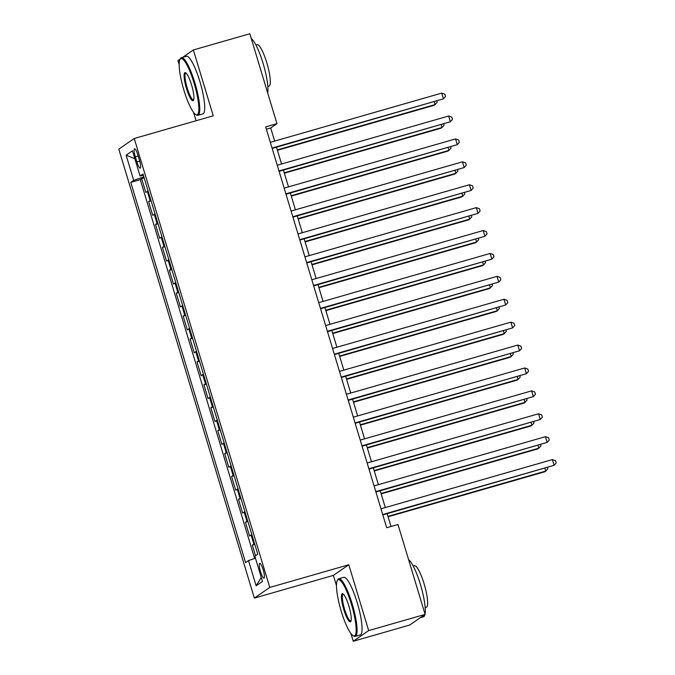 <?xml version="1.0" encoding="UTF-8"?>
<svg xmlns="http://www.w3.org/2000/svg" width="675" height="675" viewBox="0 0 675 675"><rect width="100%" height="100%" fill="white"/><g stroke="black" fill="none" stroke-linecap="round" stroke-linejoin="round"><path stroke-width="1.01" d="M263.199 569.835A7.67 1.544 -106 0 0 259.748 563.38A7.67 1.544 -106 0 0 260.533 571.683A7.67 1.544 -106 0 0 263.984 578.138A7.67 1.544 -106 0 0 263.199 569.835M350.899 633.479L353.244 641.25L368.677 630.602L348.798 564.747L333.366 575.395L336.479 585.697M333.366 575.395L254.34 598.092L118.8 149.158L134.232 138.502L269.772 587.444L254.34 598.092M180.157 59.079L177.938 60.607L179.153 64.614M193.573 112.396L196.096 120.741M353.244 641.25L409.691 625.042L425.123 614.393L397.98 524.492L386.691 527.732L265.672 126.892L276.961 123.652L249.817 33.75L193.371 49.958L182.748 57.299M148.112 191A9.593 0.633 163.2 0 0 147.352 191.396L145.834 192.443L141.682 178.706L144.188 177.981M150.879 200.163A9.593 0.633 163.2 0 0 150.12 200.559L148.593 201.606L151.099 200.888M148.593 201.606L152.744 215.35L154.271 214.304A9.593 0.633 163.2 0 1 155.031 213.907M161.949 236.807A9.593 0.633 163.2 0 0 161.182 237.203L159.663 238.258L155.512 224.513L158.018 223.796M168.86 259.715A9.593 0.633 163.2 0 0 168.1 260.111L166.573 261.157L162.43 247.421L164.928 246.696M175.778 282.614A9.593 0.633 163.2 0 0 175.011 283.019L173.492 284.065L169.341 270.321L171.847 269.603M182.689 305.522A9.593 0.633 163.2 0 0 181.929 305.918L180.411 306.973L176.259 293.228L178.765 292.511M189.607 328.43A9.593 0.633 163.2 0 0 188.848 328.826L187.321 329.873L183.17 316.136L185.676 315.411M196.526 351.329A9.593 0.633 163.2 0 0 195.758 351.726L194.24 352.78L190.088 339.036L192.594 338.318M203.437 374.237A9.593 0.633 163.2 0 0 202.677 374.633L201.15 375.688L197.007 361.943L199.505 361.226M210.355 397.145A9.593 0.633 163.2 0 0 209.588 397.541L208.069 398.587L203.918 384.851L206.423 384.126M217.266 420.044A9.593 0.633 163.2 0 0 216.506 420.441L214.988 421.495L210.836 407.751L213.342 407.033M224.184 442.952A9.593 0.633 163.2 0 0 223.425 443.348L221.898 444.403L217.747 430.658L220.253 429.941M231.103 465.86A9.593 0.633 163.2 0 0 230.335 466.256L228.817 467.303L224.665 453.566L227.171 452.841M238.013 488.759A9.593 0.633 163.2 0 0 237.254 489.156L235.727 490.21L231.584 476.466L234.09 475.748M244.932 511.667A9.593 0.633 163.2 0 0 244.164 512.063L242.646 513.118L238.494 499.373L241 498.656M251.843 534.575A9.593 0.633 163.2 0 0 251.083 534.971L249.564 536.017L245.413 522.273L247.919 521.556M135.338 156.845L136.856 161.882A7.433 1.493 -106 0 0 140.197 168.134A7.433 1.493 -106 0 0 139.438 160.093L137.919 155.056A7.433 1.493 -106 0 0 134.578 148.804A7.433 1.493 -106 0 0 135.338 156.845L138.206 156.018M143.843 176.833L133.718 180.377L130.798 182.393L245.599 562.612L248.518 560.596L256.12 585.79L262.465 581.42L254.855 556.225L257.774 554.209L142.982 173.981L140.062 175.998L143.387 175.348M133.718 180.377L126.115 155.182L132.452 150.803L140.062 175.998M141.682 178.706L140.282 179.668L254.644 558.453M254.61 543.738A9.593 0.633 -16.8 0 0 253.851 544.134L252.323 545.181L255.521 555.761M245.413 522.273L246.932 521.227A9.593 0.633 -16.8 0 1 247.7 520.83M238.494 499.373L240.022 498.319A9.593 0.633 -16.8 0 1 240.781 497.922M231.584 476.466L233.103 475.419A9.593 0.633 -16.8 0 1 233.862 475.023M224.665 453.566L226.184 452.512A9.593 0.633 -16.8 0 1 226.952 452.115M217.747 430.658L219.274 429.604A9.593 0.633 -16.8 0 1 220.033 429.207M210.836 407.751L212.355 406.704A9.593 0.633 -16.8 0 1 213.123 406.308M203.918 384.851L205.445 383.797A9.593 0.633 -16.8 0 1 206.204 383.4M197.007 361.943L198.526 360.889A9.593 0.633 -16.8 0 1 199.285 360.492M190.088 339.036L191.607 337.989A9.593 0.633 -16.8 0 1 192.375 337.593M183.17 316.136L184.697 315.082A9.593 0.633 -16.8 0 1 185.456 314.685M176.259 293.228L177.778 292.174A9.593 0.633 -16.8 0 1 178.546 291.777M169.341 270.321L170.868 269.274A9.593 0.633 -16.8 0 1 171.627 268.878M162.43 247.421L163.949 246.367A9.593 0.633 -16.8 0 1 164.708 245.97M155.512 224.513L157.03 223.459A9.593 0.633 -16.8 0 1 157.798 223.062M368.677 630.602L425.123 614.393M348.798 564.747L269.772 587.444M134.232 138.502L213.249 115.813L193.371 49.958M274.666 141.083L270.7 127.972L276.961 123.652M391.019 526.483L387.155 513.675M385.307 507.566L380.236 490.776M378.397 484.658L373.326 467.868M371.478 461.759L366.407 444.96M364.567 438.851L359.497 422.061M357.649 415.943L352.578 399.153M350.73 393.044L345.659 376.245M343.82 370.136L338.749 353.346M336.901 347.228L331.83 330.438M329.991 324.329L324.92 307.53M323.072 301.421L318.001 284.631M316.153 278.513L311.082 261.723M309.243 255.614L304.172 238.815M302.324 232.706L297.253 215.916M295.414 209.798L290.343 193.008M288.495 186.899L283.424 170.108M281.576 163.991L276.505 147.201M266.372 129.212L270.7 127.972M140.282 179.668L130.798 182.393M252.323 545.181L254.829 544.463M248.518 560.596L255.445 558.174M134.831 158.684L126.115 155.182M256.12 585.79L261.259 577.437M272.177 148.441L443.45 98.837L272.059 148.053M441.72 93.108L444.859 94.205L445.551 96.491L443.45 98.837L441.72 93.108L270.329 142.332M277.442 150.289L434.067 105.317L435.105 104.591L434.287 101.883M277.324 149.909L435.105 104.591L437.214 102.246L436.877 101.14M194.088 83.168A29.253 5.872 -106 0 0 179.938 59.493A29.253 5.872 -106 0 0 183.912 90.197A29.253 5.872 -106 0 0 195.75 114.539A29.253 5.872 -106 0 0 194.088 83.168M179.938 59.493L180.394 58.632A29.97 6.016 74 0 1 181.406 57.679A29.97 6.016 74 0 1 194.889 82.89A29.97 6.016 74 0 1 197.952 115.298A29.97 6.016 74 0 1 196.594 115.028L195.75 114.539M191.548 84.923A14.631 2.936 74 0 1 193.531 100.28A14.631 2.936 74 0 1 186.46 88.442A14.631 2.936 74 0 1 185.625 72.757A14.631 2.936 74 0 1 191.548 84.923M186.081 73.103A13.905 2.793 -106 0 0 185.844 73.119A13.905 2.793 -106 0 0 187.262 88.155A13.905 2.793 -106 0 0 193.523 99.858A13.905 2.793 -106 0 0 193.733 99.74M251.277 38.576A29.97 6.016 74 0 1 263.073 63.307A29.97 6.016 74 0 1 267.705 92.99M255.918 45.014L257.099 44.677A21.583 4.328 74 0 1 266.811 62.826A21.583 4.328 74 0 1 269.013 86.155L267.832 86.493M181.406 57.679L186.376 56.253A29.97 6.016 74 0 1 199.859 81.464A29.97 6.016 74 0 1 202.922 113.873L197.952 115.298M351.413 604.26A29.253 5.872 -106 0 0 337.264 580.584A29.253 5.872 -106 0 0 341.238 611.28A29.253 5.872 -106 0 0 353.076 635.622A29.253 5.872 -106 0 0 351.413 604.26M337.264 580.584L337.719 579.715A29.97 6.016 74 0 1 338.732 578.77A29.97 6.016 74 0 1 352.215 603.973A29.97 6.016 74 0 1 355.278 636.382A29.97 6.016 74 0 1 353.919 636.112L353.076 635.622M348.874 606.015A14.631 2.936 74 0 1 350.857 621.363A14.631 2.936 74 0 1 343.786 609.525A14.631 2.936 74 0 1 342.951 593.84A14.631 2.936 74 0 1 348.874 606.015M343.406 594.194A13.905 2.793 -106 0 0 343.17 594.211A13.905 2.793 -106 0 0 344.587 609.247A13.905 2.793 -106 0 0 350.84 620.941A13.905 2.793 -106 0 0 351.059 620.831M408.603 559.668A29.97 6.016 74 0 1 420.398 584.398A29.97 6.016 74 0 1 425.031 614.081M413.243 566.097L414.425 565.76A21.583 4.328 74 0 1 424.136 583.909A21.583 4.328 74 0 1 426.338 607.247L425.157 607.584M338.732 578.77L343.702 577.336A29.97 6.016 74 0 1 357.185 602.547A29.97 6.016 74 0 1 360.248 634.956L355.278 636.382M424.938 614.52A29.97 6.016 74 0 1 423.461 616.798L420.314 617.701M279.096 171.349L450.36 121.745L278.977 170.961M448.639 116.016L451.778 117.104L452.469 119.399L450.36 121.745L448.639 116.016L277.248 165.232M286.006 194.257L457.279 144.644L285.888 193.868M455.549 138.923L458.688 140.012L459.38 142.298L457.279 144.644L455.549 138.923L284.158 188.139M292.925 217.156L464.197 167.552L292.807 216.768M462.468 161.823L465.607 162.92L466.298 165.206L464.197 167.552L462.468 161.823L291.077 211.047M299.835 240.064L471.108 190.46L299.717 239.676M469.378 184.731L472.525 185.819L473.217 188.114L471.108 190.46L469.378 184.731L297.996 233.947M284.361 173.197L440.977 128.216L442.024 127.499L441.205 124.791M284.243 172.808L442.024 127.499L444.125 125.153L443.796 124.048M291.271 196.104L447.896 151.124L448.943 150.407L448.124 147.698M291.161 195.716L448.943 150.407L451.043 148.061L450.706 146.956M298.19 219.004L454.815 174.032L455.853 173.306L455.034 170.598M298.072 218.624L455.853 173.306L457.954 170.961L457.625 169.855M305.108 241.912L461.725 196.931L462.772 196.214L461.953 193.506M304.99 241.523L462.772 196.214L464.873 193.868L464.543 192.763M306.754 262.972L478.027 213.359L306.636 262.583M476.297 207.638L479.436 208.727L480.127 211.013L478.027 213.359L476.297 207.638L304.906 256.854M312.019 264.819L468.644 219.839L469.682 219.122L468.863 216.413M311.901 264.431L469.682 219.122L471.791 216.776L471.454 215.671M313.673 285.871L484.937 236.267L313.554 285.483M483.216 230.538L486.354 231.635L487.046 233.921L484.937 236.267L483.216 230.538L311.825 279.762M318.938 287.719L475.554 242.747L476.601 242.021L475.782 239.313M318.819 287.339L476.601 242.021L478.702 239.676L478.373 238.57M320.583 308.779L491.856 259.175L320.465 308.391M490.126 253.446L493.265 254.534L493.957 256.829L491.856 259.175L490.126 253.446L318.735 302.662M325.848 310.627L482.473 265.646L483.519 264.929L482.701 262.221M325.738 310.238L483.519 264.929L485.62 262.583L485.283 261.478M327.502 331.687L498.774 282.074L327.383 331.298M497.045 276.353L500.183 277.442L500.875 279.728L498.774 282.074L497.045 276.353L325.654 325.569M332.767 333.534L489.392 288.554L490.43 287.837L489.611 285.128M332.648 333.146L490.43 287.837L492.531 285.491L492.202 284.386M334.412 354.586L505.685 304.982L334.294 354.198M503.955 299.253L507.102 300.341L507.794 302.636L505.685 304.982L503.955 299.253L332.573 348.477M339.685 356.434L496.302 311.453L497.348 310.736L496.53 308.028M339.567 356.054L497.348 310.736L499.449 308.391L499.12 307.285M341.331 377.494L512.603 327.89L341.212 377.106M510.874 322.161L514.013 323.249L514.704 325.544L512.603 327.89L510.874 322.161L339.483 371.377M346.596 379.342L503.221 334.361L504.259 333.644L503.44 330.936M346.477 378.953L504.259 333.644L506.368 331.298L506.031 330.193M348.249 400.402L519.514 350.789L348.131 400.013M517.792 345.068L520.931 346.157L521.623 348.443L519.514 350.789L517.792 345.068L346.402 394.284M353.514 402.249L510.131 357.269L511.178 356.543L510.359 353.843M353.396 401.861L511.178 356.543L513.278 354.206L512.949 353.101M355.16 423.301L526.433 373.697L355.042 422.913M524.703 367.968L527.842 369.056L528.533 371.351L526.433 373.697L524.703 367.968L353.312 417.192M360.425 425.149L517.05 380.168L518.096 379.451L517.278 376.743M360.315 424.769L518.096 379.451L520.197 377.106L519.86 376M362.078 446.209L533.351 396.605L361.96 445.821M531.622 390.876L534.76 391.964L535.452 394.259L533.351 396.605L531.622 390.876L360.231 440.092M367.343 448.057L523.969 403.076L525.007 402.359L524.188 399.651M367.225 447.668L525.007 402.359L527.108 400.013L526.778 398.908M368.989 469.117L540.262 419.504L368.879 468.728M538.532 413.775L541.679 414.872L542.371 417.158L540.262 419.504L538.532 413.775L367.149 462.999M374.262 470.964L530.879 425.984L531.925 425.258L531.107 422.558M374.144 470.576L531.925 425.258L534.026 422.921L533.697 421.816M375.907 492.016L547.18 442.412L375.789 491.628M545.451 436.683L548.589 437.771L549.281 440.066L547.18 442.412L545.451 436.683L374.06 485.907M381.173 493.864L537.798 448.883L538.836 448.166L538.026 445.458M381.054 493.484L538.836 448.166L540.945 445.821L540.608 444.715M382.826 514.924L554.091 465.311L382.708 514.536M552.369 459.591L555.508 460.679L556.2 462.974L554.091 465.311L552.369 459.591L380.978 508.807M388.091 516.772L544.708 471.791L545.754 471.074L544.936 468.366M387.973 516.383L545.754 471.074L547.855 468.728L547.526 467.623M150.12 200.559L147.352 191.396M253.851 544.134L251.083 534.971M246.932 521.227L244.164 512.063M240.022 498.319L237.254 489.156M233.103 475.419L230.335 466.256M226.184 452.512L223.425 443.348M219.274 429.604L216.506 420.441M212.355 406.704L209.588 397.541M205.445 383.797L202.677 374.633M198.526 360.889L195.758 351.726M191.607 337.989L188.848 328.826M184.697 315.082L181.929 305.918M177.778 292.174L175.011 283.019M170.868 269.274L168.1 260.111M163.949 246.367L161.182 237.203M157.03 223.459L154.271 214.304M139.717 161.063L136.856 161.882"/></g></svg>
